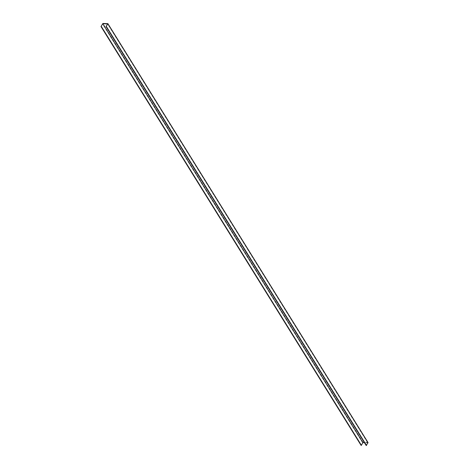 <?xml version="1.0" encoding="UTF-8"?>
<svg xmlns="http://www.w3.org/2000/svg" width="469" height="469" viewBox="0 0 469 469"><rect width="100%" height="100%" fill="white"/><g stroke="black" fill="none" stroke-linecap="round" stroke-linejoin="round"><path stroke-width="0.35" stroke-dasharray="2.35 1.76" d="M106.1 26.604L366.201 445.468L367.661 442.754L107.559 23.89M367.661 442.754L364.425 442.666M107.723 23.585L367.831 442.443L363.059 442.314L361.089 445.321L100.987 26.457M362.549 442.613L102.447 23.749M363.059 442.314L102.951 23.45"/><path stroke-width="0.7" d="M106.1 26.604L107.559 23.89L102.787 23.761L100.982 26.516L102.951 23.45L107.911 23.673L106.1 26.604M367.831 442.443L107.899 23.901M366.201 445.474L368.001 442.765M364.425 442.666L362.889 442.625L102.787 23.761M362.889 442.625L361.306 445.409L101.198 26.545M366.541 445.474L106.44 26.61M366.418 445.55L106.311 26.686M366.248 445.544L106.141 26.68M361.429 445.333L101.327 26.469M361.136 445.403L101.028 26.54M368.018 442.537L107.911 23.673M366.201 445.521L106.094 26.663M361.089 445.38L100.982 26.516"/></g></svg>
